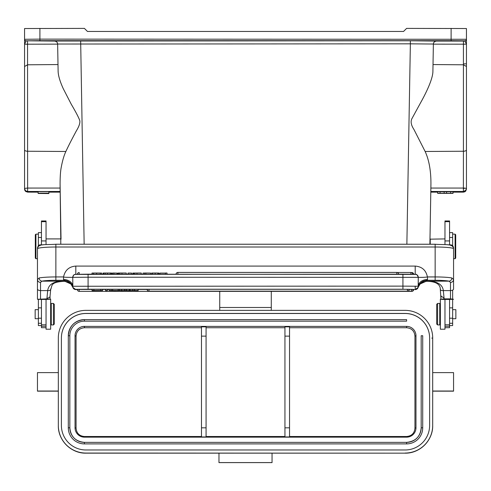 <?xml version="1.0" encoding="UTF-8"?>
<svg xmlns="http://www.w3.org/2000/svg" width="491" height="491" viewBox="0 0 491 491"><rect width="100%" height="100%" fill="white"/><g stroke="black" fill="none" stroke-linecap="round" stroke-linejoin="round"><path stroke-width="0.74" d="M48.873 193.153L38.132 193.258L48.873 193.294L39.636 193.251L48.873 193.227L39.636 193.178L48.873 193.153L48.873 191.6L38.132 191.637L38.132 193.245M38.132 193.46L48.873 193.558L38.132 193.258M42.545 193.368L47.744 193.344L42.545 193.325M437.677 193.393L453.021 193.393L437.677 193.393L453.021 193.27L437.677 193.27L437.677 191.736L444.159 191.785M444.159 193.276L444.159 191.748L446.54 191.748L446.54 193.276M446.54 191.785L453.021 191.736L453.021 193.393M450.652 191.729L450.652 193.264M452.978 191.729L452.978 193.38M437.727 191.729L437.727 193.38M440.046 191.729L440.046 193.264M141.273 274.181L141.273 273.021L132.779 273.082L132.779 274.181M136.995 273.021L136.995 274.248M72.748 277.452C73.865 277.231 64.02 277.55 63.554 276.93C65.002 270.222 69.084 266.601 75.817 266.079L415.202 266.079L415.202 274.401L88.085 274.181L88.085 277.219L72.748 277.36L72.84 287.21M418.179 287.21L420.136 283.976L426.949 280.913L427.109 280.293C422.591 280.631 419.621 282.939 418.179 287.21L418.271 277.36L88.085 277.219L88.085 289.217L75.817 289.328A3.069 3.069 180 0 1 72.748 286.259L402.927 286.118L402.927 274.181L75.817 274.401L75.817 266.079M426.526 281.257L426.642 281.257C436.855 281.048 442.422 284.16 443.342 290.592L450.493 290.592L450.493 282.454L449.105 281.159A15.344 1.479 0 0 0 435.149 280.293L427.109 280.293L427.477 279.526A9.206 6.868 180 0 0 418.271 286.394L418.271 277.519M415.202 266.079C422.002 266.638 426.065 270.246 427.391 276.893L427.477 276.942C424.402 277.501 419.811 277.366 418.854 277.378L418.271 277.427M77.351 274.236A1.841 1.841 0 0 1 79.192 272.542L79.192 274.217M72.834 287.21C71.398 282.939 68.427 280.631 63.91 280.293L64.063 280.913L70.876 283.976L72.877 287.407A3.069 3.069 -0 0 0 75.817 289.586L77.351 289.586L75.817 289.586L72.877 287.413M64.063 280.913L69.317 282.62L70.9 283.933M88.085 289.217L402.927 289.217L415.202 289.586A3.069 3.069 0 0 0 418.142 287.407L418.099 287.339M420.118 283.933L421.701 282.62L426.949 280.913M435.149 280.293L435.149 247.01L55.87 247.01L55.87 280.293L63.91 280.293L63.542 279.526A9.206 6.868 180 0 1 72.748 286.394M37.457 279.618L39.12 277.98C39.323 279.809 40.256 280.864 41.913 281.159L64.296 281.159L69.391 282.724L70.36 283.454M55.87 280.293A15.344 1.479 0 0 0 41.913 281.159L40.526 282.454L40.526 290.592L47.676 290.592C48.67 284.062 54.237 280.944 64.382 281.257L64.389 281.294C49.861 282.092 52.482 285.682 50.696 289.487L50.039 296.19A3.069 1.921 180 0 1 46.97 298.111L47.676 290.592C49.769 290.703 50.763 290.175 50.659 289.021M64.425 281.288L68.599 282.202M449.572 299.436L453.561 299.289L450.493 298.872L450.493 290.592A3.069 1.645 0 0 0 453.561 288.984A3.069 1.645 0 0 0 453.561 288.947L453.561 279.588L451.898 277.98C451.695 279.809 450.763 280.864 449.105 281.159L426.722 281.159L422.475 282.172M447.964 244.874L450.493 244.874C452.291 244.917 453.31 245.96 453.561 247.998L453.561 279.588C453.34 281.294 452.321 282.245 450.493 282.454M40.526 282.454C38.697 282.245 37.678 281.294 37.457 279.588L37.457 247.998C38.034 245.752 39.059 244.714 40.526 244.874L43.055 244.874M37.457 279.588L37.457 299.289L41.447 299.436M50.039 298.092L50.039 296.19L50.039 299.283L46.05 299.436M46.05 244.573L46.05 220.968L41.447 220.968L41.447 244.874M50.039 299.148L50.653 299.148L50.653 329.222L46.05 329.222L46.05 299.424L41.447 299.424L41.447 327.687L46.05 327.687M41.447 306.329L41.447 304.015M38.378 299.375L38.378 325.576L41.447 325.576M41.447 232.617L38.378 232.617L38.378 245.776M60.78 244.236L60.78 238.908L46.05 238.908M27.312 191.478L60.215 191.472L60.08 183.861L60.78 238.908M60.215 192.141L48.873 192.141L60.215 192.141L61.031 239.16L60.154 188.832M430.865 188.832L430.816 191.472M430.803 192.141L429.987 239.16L430.803 192.141L437.677 192.141L430.803 192.141L430.938 183.861C430.975 170.77 429.042 159.974 425.138 151.48L413.931 129.452C411.133 125.168 410.439 121.615 411.845 118.785L420.609 102.711C424.801 95.297 433.093 79.254 432.909 70.986L433.375 44.037L410.366 43.828L406.867 244.236M429.895 243.923L429.975 239.369M429.975 239.203L429.889 244.236M60.08 183.861C60.117 176.189 60.534 170.543 61.326 166.922C62.51 160.526 64.026 155.383 65.874 151.48C69.44 143.691 74.196 134.964 76.338 130.888C79.069 126.439 80.217 123.014 79.8 120.608C78.64 117.386 75.817 111.973 71.33 104.368L63.271 88.699C59.896 81.291 58.177 75.387 58.11 70.986L57.643 44.037L410.366 43.828L410.366 40.784L436.444 41.072C434.455 41.379 433.436 42.404 433.375 44.147L433.375 44.037C433.621 42.238 434.639 41.232 436.444 41.023M65.874 151.48L27.594 151.246L27.637 191.478L26.121 191.073L27.631 191.392M54.575 41.072L54.575 41.023C56.379 41.232 57.398 42.238 57.643 44.037L57.643 44.129C57.588 42.398 56.563 41.379 54.575 41.072L26.103 40.808A1.534 1.534 180 0 1 24.568 39.274L24.568 188.391L25.194 190.263L26.121 191.073M60.154 188.059L27.594 188.065L24.568 188.391L24.568 189.084L24.568 188.391M24.568 150.933L24.568 69.145M24.568 42.336L24.568 44.834M24.568 29.822L24.568 40.287M39.912 28.392L39.912 39.133L24.568 39.274L24.568 28.533L84.409 28.392L87.472 31.461L403.541 31.461L406.609 28.392L466.45 28.533L466.45 66.481L463.424 64.794L463.424 44.178L433.375 44.147L433.019 64.56L463.424 64.794L463.424 151.246L425.138 151.48M24.568 129.888L24.568 71.367L24.568 129.888M24.568 66.481L27.594 64.794L57.999 64.56L57.643 44.129L24.568 44.202L26.103 41.078A1.534 1.534 -0 0 1 24.568 39.544M58.11 70.986L57.999 64.56M465.658 191.134L466.45 189.084L466.45 66.481M466.45 68.875L466.45 44.834M466.45 41.545L466.45 44.196L463.424 44.178L463.467 41.078L436.444 41.072M466.45 164.958L466.45 128.826M465.824 190.938L464.744 191.821M465.094 191.619L463.559 192.134M463.424 188.765L464.774 188.102L466.45 188.391L465.756 190.342L463.381 191.478L463.424 151.246A3.069 1.363 180 0 0 466.45 149.884M464.774 188.102L463.424 188.065M433.019 64.56L432.909 70.986M463.467 41.078L464.916 41.078L466.45 44.202M54.575 41.029L410.366 40.784M42.981 40.894L51.42 40.821L42.981 40.894M448.038 40.894L456.477 40.821L448.038 40.894M24.869 190.447L24.55 189.09M25.557 191.324L25.016 190.674M25.753 191.496L27.637 192.134L27.637 191.472M219.735 291.347L219.735 310.367M271.284 291.347L271.284 310.367M432.694 425.55L432.694 337.986A27.619 27.619 180 0 0 405.075 310.367L85.937 310.367A27.619 27.619 180 0 0 58.325 337.986L58.325 425.55A27.619 27.619 -0 0 0 85.937 453.162L405.075 453.162A27.619 27.619 -0 0 0 432.694 425.55C433.074 440.304 419.836 453.543 405.075 453.162L85.937 453.052A27.619 27.619 180 0 1 58.325 425.439M432.694 391.026L453.561 391.026L453.561 372.62L432.694 372.62M453.561 391.026L432.694 391.167L453.561 391.167M272.051 453.371L272.051 462.608L218.968 462.608L218.968 453.371M272.051 462.577L218.968 462.577M37.457 391.167L58.325 391.167L37.457 391.167L37.457 372.62L58.325 372.62M85.937 453.052L85.937 453.162C71.183 453.543 57.944 440.304 58.325 425.55L58.325 391.026L37.457 391.026M432.694 425.439A27.619 27.619 180 0 1 405.075 453.052M85.937 449.983L405.075 449.983A24.55 24.55 -0 0 0 429.625 425.439L429.625 337.986A24.55 24.55 -0 0 0 405.075 313.436L85.937 313.436A24.55 24.55 -0 0 0 61.393 337.986L61.393 425.439A24.55 24.55 -0 0 0 85.937 449.983M218.968 453.162L85.937 453.162M429.625 425.439L429.625 338.041A24.55 24.55 180 0 0 405.075 313.491L85.937 313.491A24.55 24.55 180 0 0 61.393 338.041M406.609 319.629L84.409 319.629L406.609 319.629L406.609 321.163L84.409 321.163A14.577 14.577 180 0 0 69.832 335.74L69.832 427.796A14.577 14.577 180 0 0 84.403 442.366M84.409 443.901L84.409 442.366L406.609 442.366A14.577 14.577 180 0 0 421.186 427.796L421.186 335.74L421.953 335.734L422.72 335.74L422.72 427.796A16.111 16.111 -0 0 1 406.609 443.901L84.409 443.901A16.111 16.111 -0 0 1 68.298 427.796L68.298 335.74C69.249 325.956 74.62 320.586 84.409 319.629L84.409 321.163M84.403 319.629A16.111 16.111 -0 0 0 68.298 335.74L69.832 335.74M406.609 437.156L406.609 436.511C411.691 436.014 414.465 433.234 414.944 428.164L414.944 336.108L415.975 335.746L415.975 427.796A9.366 9.366 -0 0 1 406.609 437.156L84.409 437.156A9.366 9.366 -0 0 1 75.043 427.796L75.043 335.74A9.366 9.366 180 0 1 84.409 326.386L406.609 326.386A9.366 9.366 180 0 1 415.975 335.746A9.366 9.366 -0 0 0 406.609 326.374L84.409 326.374A9.366 9.366 -0 0 0 75.043 335.74L76.074 336.108L76.074 428.164C76.553 433.234 79.327 436.014 84.409 436.511L84.409 437.156M406.609 436.511L289.543 436.511M289.543 327.736L406.609 327.736L406.609 326.374M414.944 336.108C414.465 331.026 411.685 328.233 406.609 327.736M289.543 336.132L289.543 326.846L284.94 326.846L284.94 436.941L289.543 436.941L289.543 336.132L284.94 336.132M284.94 436.511L206.079 436.511M201.476 436.511L84.409 436.511M84.409 326.374L84.409 327.736C79.327 328.233 76.553 331.026 76.074 336.108M84.409 327.736L201.476 327.736M206.079 327.736L284.94 327.736M206.079 336.132L206.079 326.846L201.476 326.846L201.476 436.941L206.079 436.941L206.079 336.132L201.476 336.132M430.239 238.945L430.239 244.236M444.969 299.424L444.969 324.784L449.572 324.809L449.572 299.424L444.969 299.424M449.572 244.874L449.572 220.968L444.969 220.968L444.969 244.573M440.979 299.148L440.366 299.148L440.366 329.222L444.969 329.222L444.969 324.784M450.493 298.872L444.048 298.872L440.979 299.289L442.514 299.436M442.489 299.436L444.969 299.436M444.969 327.687L449.572 327.687L449.572 324.809M449.572 325.576L452.641 325.576L452.641 299.375M452.641 298.988L452.641 290.126M452.641 245.764L452.641 232.617L449.572 232.617M50.039 299.289L46.97 298.872L37.457 299.289M440.359 289.021C440.237 290.169 441.231 290.69 443.342 290.592L444.048 298.111L440.979 295.981M440.317 289.494L440.979 299.283M46.05 324.809L41.447 324.809M53.415 303.444L51.267 303.444L51.267 324.925L53.415 324.925L53.415 303.444L54.335 304.365L54.335 324.005L54.335 304.365M452.641 318.708L455.863 318.708L455.863 309.655L452.641 309.655M455.709 258.088L455.709 234.766L455.709 258.088L455.096 258.702L455.096 234.152L452.641 234.152M437.604 324.925L439.752 324.925L439.752 303.444L437.604 303.444L437.604 324.925L436.683 324.005L436.683 304.365L436.683 324.005M38.378 309.655L35.156 309.655L35.156 318.708L38.378 318.708M35.309 234.766L35.309 258.088L35.309 234.766L35.923 234.152L35.923 258.702L37.457 258.702M100.864 290.519L100.864 289.291L102.551 289.291L102.551 290.519L93.885 290.519L93.885 289.291L100.864 289.352M102.551 290.519L92.075 290.598L92.075 289.291L93.885 289.291M105.626 290.519L105.626 289.291L107.388 289.291L107.388 290.519L105.626 290.598L107.388 290.519M132.785 289.291L132.785 290.519L134.583 290.519L134.583 289.291L132.785 289.291L129.575 289.365L129.575 290.592L129.968 290.58L129.968 289.352M134.583 289.291L138.106 289.371L138.106 290.598L133.699 290.531M121.529 289.359L129.581 289.365M413.668 289.506L413.668 289.5A1.841 1.841 0 0 1 411.826 291.347L79.192 291.347L411.826 291.194M77.351 289.5L77.351 289.506A1.841 1.841 0 0 0 79.192 291.347M411.826 291.28A1.841 1.841 0 0 0 413.668 289.438L413.404 289.432M79.192 289.42L77.351 289.438A1.841 1.841 0 0 0 79.192 291.28L79.192 289.42L92.075 289.42M102.551 289.42L105.626 289.42M107.388 289.42L109.094 289.42M138.106 289.42L147.159 289.42M407.462 291.151A1.841 1.841 0 0 0 409.304 289.309L407.462 289.291L407.462 291.151L149 291.151A1.841 1.841 0 0 1 147.159 289.309L149 289.291L149 291.218L411.562 291.218A1.841 1.841 0 0 0 413.404 289.377L409.304 289.359M147.159 289.371L147.159 289.377A1.841 1.841 0 0 0 149 291.218L149 291.218M149 289.291L407.462 289.291M119.663 289.291L121.529 289.291L121.529 290.519L109.094 290.519L109.094 289.291L119.663 289.291L119.663 290.519L121.529 290.519M92.075 290.519L93.885 290.519M129.943 290.58L132.785 290.519M134.583 290.519L138.106 290.598M133.724 290.525L121.019 290.525M121.019 290.598L124.665 290.519L124.665 289.291M124.665 290.519L126.359 290.519L126.359 289.291M126.359 290.519L129.581 290.592M118.202 289.316L118.202 290.543L119.663 290.519M109.094 290.519L111.095 290.519L111.095 289.291M111.095 290.519L112.648 290.543L112.648 289.316M112.648 290.543L118.202 290.543M115.52 290.549L113.188 290.549L115.532 290.592M165.449 274.181L165.449 273.021L167.02 273.021L167.02 274.181M165.449 273.094L159.943 273.094L159.943 274.181M157.795 274.26L157.795 273.033L158.74 273.051L158.746 274.279M157.783 273.033L155.162 273.027L155.162 274.254M155.162 273.027L152.621 273.033L152.621 274.26M152.615 273.033L151.645 273.051L151.645 274.273M158.237 273.088L159.029 273.106L159.023 274.334M145.913 274.181L145.913 273.027L150.651 273.076L150.651 274.181M145.913 273.027L144.6 273.027L144.6 274.181M144.6 273.076L143.004 273.076L143.004 274.181M133.294 273.045L133.294 274.273M134.773 273.027L134.773 274.254M127.991 274.181L127.991 273.07L131.619 273.07L131.619 274.181M121.989 274.248L121.989 273.021L126.261 273.021L126.261 274.181M121.989 273.021L119.767 273.027L119.767 274.254M119.767 273.027L118.288 273.045L118.288 274.273M118.288 273.07L117.772 273.082L117.772 274.309M117.772 273.082L117.772 274.181M117.048 274.181L117.048 273.106L113.906 273.021L113.906 274.181M112.562 274.181L112.562 273.021L113.906 273.021M111.776 274.181L111.776 273.076L111.377 273.076M110.886 273.057L111.377 273.045L111.377 274.273M111.377 273.045L111.377 274.181L111.377 273.045L110.328 273.027L110.328 274.254M110.334 273.027L107.425 273.021L107.425 274.248M107.425 273.021L103.889 273.033L103.889 274.26M103.889 273.033L103.245 273.051M103.257 274.279L103.257 273.051M103.484 273.07L103.006 273.082L103.006 274.309M101.668 274.291L101.668 273.064L96.586 273.021L92.007 273.051L92.013 274.279M100.287 273.033L100.287 274.26M96.586 273.021L96.586 274.248M88.085 274.181L75.332 274.328C74.307 275.163 74.202 273.266 72.748 277.36A3.069 3.069 180 0 1 75.817 274.291M402.927 289.217L402.927 286.118L418.271 286.259A3.069 3.069 180 0 1 415.202 289.328L415.202 286.173M415.202 274.291A3.069 3.069 180 0 1 418.271 277.36C416.282 272.425 415.865 275.107 414.361 274.248L402.927 274.181M451.892 277.98A18.413 1.774 0 0 0 435.149 276.942L427.477 276.942L427.477 279.526M411.826 272.72L411.826 272.542A1.841 1.841 0 0 1 413.661 274.236M63.542 279.526L63.542 276.93L55.87 276.942A18.413 1.774 0 0 0 39.127 277.98M450.493 245.353L450.493 244.874M435.149 247.01L435.149 244.236L55.87 244.236L435.149 244.254C446.724 245.07 452.776 243.401 453.561 248.784A18.413 1.774 180 0 0 435.149 247.01M55.87 244.254L55.87 247.01A18.413 1.774 180 0 0 37.457 248.784C38.243 243.401 44.294 245.07 55.87 244.236M46.05 240.94L41.447 240.921M41.447 323.274L38.378 323.274M41.447 237.491L38.378 237.491M429.883 244.236L430.938 183.861M84.151 244.236L80.653 40.784M27.551 41.078L27.594 151.246A3.069 1.363 180 0 1 24.568 149.884M26.103 40.808L39.912 40.679L39.912 39.133L466.45 39.274A1.534 1.534 180 0 1 464.916 40.808L464.916 41.078A1.534 1.534 -0 0 0 466.45 39.544M464.916 40.808L451.106 40.679L451.106 28.392M463.467 41.821L463.424 44.859M466.45 63.836L463.424 63.867M463.381 192.134L453.021 192.141L463.381 192.134L463.381 191.478L430.803 191.472M463.75 188.065L430.865 188.059M451.106 40.679L39.912 40.679M27.594 44.853L27.551 41.821M27.594 188.826L27.594 188.065M38.132 192.141L27.637 192.134L38.132 192.141M219.735 307.483L271.284 307.483M432.694 338.096L431.773 338.103M68.298 427.796L69.832 427.796C70.692 436.646 75.553 441.507 84.409 442.366L406.609 442.366L406.609 443.901M406.609 442.366C415.546 441.421 420.406 436.567 421.186 427.796L422.72 427.796M414.944 428.164L415.975 427.802M75.043 427.802L76.074 428.164M284.94 427.821L289.543 427.821M201.476 427.821L206.079 427.821M452.641 323.274L449.572 323.274M452.641 318.205L449.572 318.205M452.641 307.869L449.572 307.869M452.641 237.491L449.572 237.491M444.969 221.662L449.572 221.662M444.969 240.921L449.572 240.94M40.526 244.874L40.526 245.353M37.457 288.947A3.069 1.645 180 0 0 40.526 290.592L40.526 298.872M46.97 298.872L46.97 298.111M444.048 298.111L444.048 298.872M46.05 326.245L41.447 326.245M46.05 221.662L41.447 221.662M444.969 326.245L449.572 326.245M41.447 307.869L38.378 307.869M41.447 318.205L38.378 318.205M411.562 291.218L411.562 289.359M133.712 273.033L133.712 274.26M118.705 273.033L118.705 274.26M105.326 273.027L105.326 274.254M93.413 274.254L93.413 273.027M396.796 274.181L396.796 272.413L177.883 272.413L177.883 274.181M410.918 274.303L410.918 272.48L397.28 272.48M415.202 289.586L418.142 287.413M69.587 282.785L69.231 282.552M421.431 282.785L421.787 282.552M422.42 282.202L426.618 281.288C435.799 281.417 440.366 284.154 440.323 289.487M24.568 40.587L24.568 41.195M465.977 190.717L465.689 191.097M465.137 191.588L464.793 191.797M466.45 40.778L466.45 41.674M405.075 453.162L272.051 453.162M429.981 239.172L444.969 238.908M440.979 296.19L440.979 297.816M50.653 321.55L51.267 321.55M50.653 306.82L51.267 306.82M54.335 324.005L53.415 324.925M455.096 258.702L453.561 258.702M455.709 234.766L455.096 234.152M440.366 306.82L439.752 306.82M440.366 321.55L439.752 321.55M436.683 304.365L437.604 303.444M35.923 234.152L38.378 234.152M35.309 258.088L35.923 258.702M158.74 273.051L158.74 274.181M151.645 273.045L151.645 274.181M159.029 273.106L159.029 274.181M103.006 273.082L103.006 274.181M101.668 273.064L101.668 274.181M177.883 272.413A1.841 1.841 0 0 0 176.042 274.181M398.637 274.181A1.841 1.841 0 0 0 396.796 272.413M412.759 274.224A1.841 1.841 0 0 0 410.918 272.48"/></g></svg>
